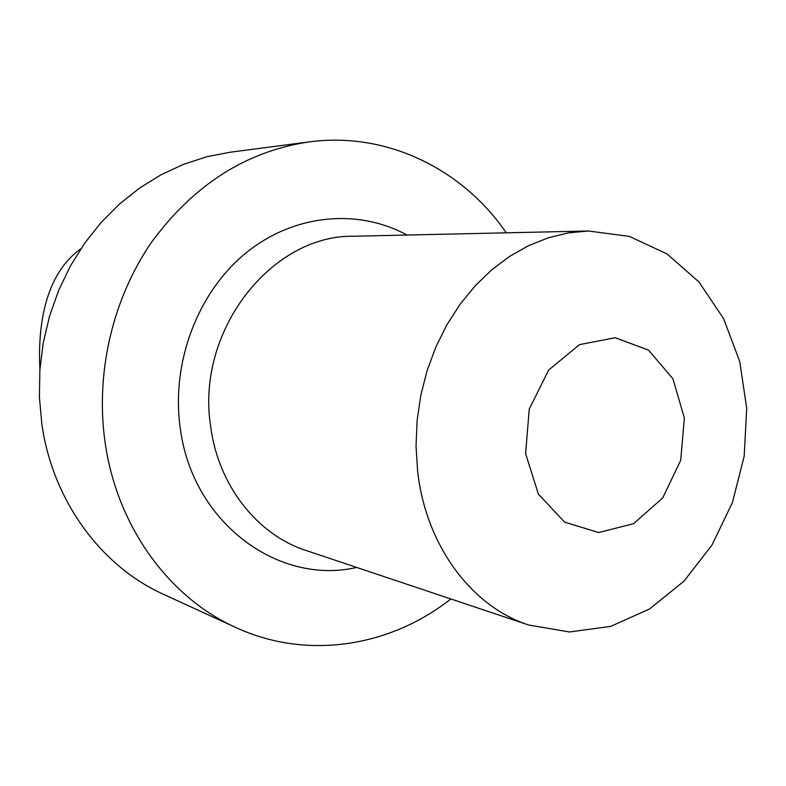 <?xml version="1.0" encoding="UTF-8"?>
<svg xmlns="http://www.w3.org/2000/svg" width="786" height="786" viewBox="0 0 786 786"><rect width="100%" height="100%" fill="white"/><g stroke="black" fill="none" stroke-linecap="round" stroke-linejoin="round"><path stroke-width="1.18" d="M80.781 248.877C44.733 274.383 37.659 326.603 39.919 369.096M450.84 598.952C390.249 646.799 306.923 660.466 235.662 627.444L163.39 594.255C101.256 566.323 52.731 500.937 41.874 424.234L39.398 397.176L39.87 369.862L43.279 342.686L49.577 316.051L58.675 290.368L70.416 265.992L84.613 243.277L101.04 222.556L119.433 204.085L139.515 188.109L160.963 174.816L183.462 164.343L206.698 156.787L230.337 152.199L309.193 141.893C387.026 131.449 462.581 169.177 506.282 232.823M525.588 453.532L529.273 409.054L548.667 370.039L579.518 344.622L615.202 337.715L648.47 350.104L672.973 378.813L684.351 418.005L680.705 460.282L662.745 497.862L633.644 523.673L598.706 532.535L564.623 522.15L538.341 494.021L525.588 453.532M417.602 471.06L416.03 445.937L417.101 420.559L420.805 395.338L427.083 370.707L435.827 347.078L446.87 324.844L460.026 304.359L475.049 285.947L491.672 269.883L509.613 256.393L528.565 245.664L548.215 237.814L568.249 232.911L588.35 230.986L629.468 236.429L667.068 253.947L699.019 282.036L723.641 318.694L739.764 361.599L746.7 408.268L744.195 456.116L732.424 502.559L711.978 545.071L683.869 581.286L649.501 609.012L610.673 626.383L569.575 631.983L528.683 625.008C471.796 606.763 425.815 545.671 417.602 471.06M528.683 625.008L305.99 550.465C257.248 534.745 218.105 485.384 210.638 426.238C195.606 331.26 271.209 234.759 353.582 236.242L588.35 230.986M356.677 567.433C277.851 585.698 191.46 521.953 180.092 426.808C171.25 361.727 198.121 291.842 246.067 252.876C294.121 213.91 357.935 208.319 407.02 235.043M235.662 627.444C168.911 597.478 116.525 525.972 104.97 441.467C95.312 372.338 112.84 298.12 151.806 241.882C194.093 184.474 246.558 151.148 309.193 141.893"/></g></svg>
